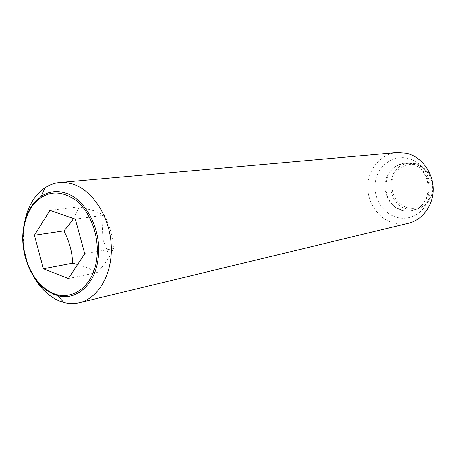 <?xml version="1.0" encoding="UTF-8"?>
<svg xmlns="http://www.w3.org/2000/svg" width="456" height="456" viewBox="0 0 456 456"><rect width="100%" height="100%" fill="white"/><g stroke="black" fill="none" stroke-linecap="round" stroke-linejoin="round"><path stroke-width="0.34" stroke-dasharray="2.28 1.71" d="M77.617 264.52L86.674 267.438L97.202 272.506C102.765 266.452 106.886 261.089 109.565 256.42L113.476 248.56C112.906 237 109.845 225.862 104.304 215.158L93.554 210.695L79.281 206.796L49.926 210.358M396.868 152.566C381.159 153.934 368.556 168.509 367.838 185.335C367 202.15 378.052 218.686 393.306 222.938C398.356 224.335 403.412 224.437 408.479 223.246M396.6 217.267C410.286 221.394 425.716 212.074 429.324 196.861C431.467 187.621 430.048 178.963 425.06 170.897C420.66 164.331 414.892 160.141 407.761 158.329C393.095 154.749 378.166 165.591 375.448 181.112C372.523 196.582 382.225 213.368 396.6 217.267M402.243 210.592C414.988 212.809 423.681 207.372 428.321 194.273C430.019 186.943 428.891 180.074 424.935 173.668C421.447 168.452 416.858 165.118 411.175 163.653C399.496 160.763 387.503 169.353 385.309 181.756C382.937 194.119 390.741 207.537 402.243 210.592M432.009 179.681C429.119 171.245 423.698 165.91 415.752 163.687L408.85 163.254C385.713 164.833 384.357 204.071 407.077 209.03L416.413 209.287C427.061 206.14 432.624 198.485 433.097 186.316M402.352 210.028L411.757 210.29C433.833 206.887 433.377 168.355 411.067 164.234L404.119 163.795C380.817 165.385 379.472 205 402.352 210.028M407.784 207.805C418.329 210.757 429.82 203.222 432.043 191.543C434.42 179.898 426.787 167.261 416.02 164.776C405.287 162.114 394.24 169.98 392.2 181.363C390.011 192.711 397.199 205.023 407.784 207.805M97.202 272.506L68.337 278.519M113.476 248.56L84.748 253.77M104.304 215.158L75.314 219.108M79.281 206.796L73.53 218.492M24.51 222.83C21.609 241.435 24.51 259.088 33.208 275.783M109.565 256.42L102.013 237.291L103.159 214.588M424.935 173.668L425.06 170.897M428.321 194.273L429.324 196.861M416.413 209.287L411.757 210.29M408.85 163.254L404.119 163.795"/><path stroke-width="0.68" d="M33.208 275.783C39.957 287.97 48.61 296.337 59.155 300.892L63.754 302.442C69.061 303.833 74.305 303.913 79.486 302.687C98.633 298.264 112.826 273.52 111.23 245.128C109.776 216.742 92.682 190.209 72.703 184.036L66.2 182.628L59.753 182.537C54.446 183.033 49.504 184.788 44.922 187.804C34.268 195.254 27.468 206.927 24.51 222.83M65.464 193.013C85.922 198.936 102.121 230.69 98.171 258.444C95.281 284.464 76.357 301.045 57.832 295.67L53.854 294.348L47.669 291.07C31.042 280.423 20.457 254.066 23.148 230.861C24.345 220.083 27.736 211.037 33.322 203.724L41.479 196.108C48.849 191.383 56.846 190.351 65.464 193.013M79.486 302.687L408.479 223.246C422.82 219.866 433.679 204.847 433.2 188.317C432.812 171.792 421.099 156.642 406.467 153.267L396.868 152.566L59.753 182.537M96.832 258.216C99.533 236.732 90.738 212.308 76.306 200.617C60.095 189.234 45.788 190.579 33.385 204.641C27.919 211.801 24.595 220.653 23.421 231.215C20.782 253.941 31.156 279.762 47.435 290.176C67.636 304.545 93.577 289.075 96.832 258.216M433.097 186.316L432.009 179.681M73.53 218.492C71.261 222.1 68.041 226.233 63.868 230.884L34.422 235.262L49.926 210.358L75.314 219.108L84.748 253.77L68.337 278.519L43.411 268.772L72.624 263.209L77.617 264.52M63.868 230.884C69.318 241.195 72.236 251.974 72.624 263.209M43.411 268.772L34.422 235.262M57.832 295.67L63.754 302.442M33.385 204.641L33.322 203.724M47.435 290.176L47.669 291.07M41.479 196.108L44.922 187.804"/></g></svg>
